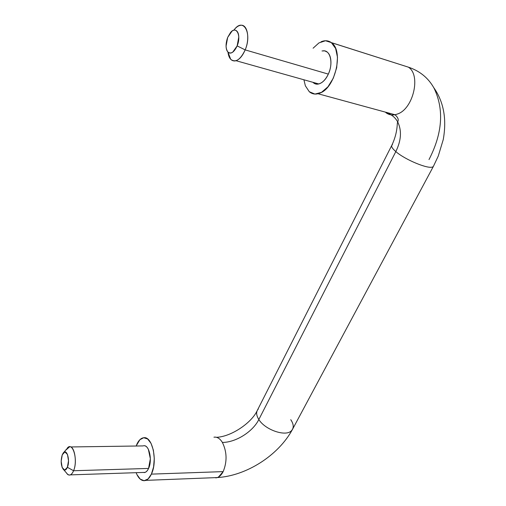 <?xml version="1.0" encoding="UTF-8"?>
<svg xmlns="http://www.w3.org/2000/svg" width="506" height="506" viewBox="0 0 506 506"><rect width="100%" height="100%" fill="white"/><g stroke="black" fill="none" stroke-linecap="round" stroke-linejoin="round"><path stroke-width="0.76" d="M213.943 437.197C217.112 436.735 219.927 438.481 222.387 442.434C235.821 442.472 252.829 431.738 258.838 419.525C256.112 415.129 255.935 411.631 258.307 409.025C255.935 411.631 256.112 415.129 258.838 419.525L395.825 151.591C401.188 140.643 401.878 130.871 397.887 122.275C395.3 117.373 391.283 114.147 385.819 112.579C389.152 115.166 393.035 115.64 397.469 114.002C413.231 109.03 421.277 74.92 408.336 67.14C419.809 70.966 428.373 77.975 434.028 88.158C444.224 109.41 442.548 133.217 428.999 159.573M392.454 144.741C390.683 145.81 391.808 148.1 395.825 151.591C391.808 148.1 390.683 145.81 392.454 144.741M144.166 472.579C145.88 472.408 147.341 471.029 148.562 468.436L73.579 470.738C72.428 473.464 71.074 474.913 69.518 475.083L67.646 474.464L65.989 472.389M67.387 467.304C66.216 469.954 64.907 470.713 63.452 469.581C60.922 465.899 60.524 460.972 62.263 454.805L64.863 451.947L67.456 454.382L68.512 460.764L67.387 467.304L64.755 470.112L62.181 467.582L61.163 461.257L62.263 454.805L63.256 452.996C66.754 447.924 70.423 460.384 67.387 467.304L73.579 470.738L67.387 467.304M67.38 474.242C69.664 476.032 71.732 474.868 73.579 470.738C78.386 459.891 72.51 440.473 67.045 448.449M322.006 50.961L324.694 50.866L327.154 52.048C329.412 53.819 330.665 56.862 330.911 61.182C331.133 65.521 330.273 69.828 328.324 74.11C326.37 78.379 323.922 81.346 320.994 83.016C318.072 84.66 315.523 84.559 313.347 82.718L317.591 84.116C321.759 83.566 325.339 80.233 328.324 74.11L245.176 49.892C242.292 56.52 238.889 60.208 234.974 60.948C231.128 61.093 228.788 58.133 227.953 52.055C225.556 48.747 225.455 43.858 227.675 37.406L232.033 31.1C233.778 29.822 235.322 29.753 236.644 30.898C237.972 32.055 238.687 34.098 238.788 37.033L237.137 45.901C234.126 52.276 231.065 54.325 227.966 52.061C228.332 55.312 229.269 57.747 230.768 59.36C235.613 62.965 240.42 59.809 245.176 49.892L237.137 45.901L232.697 52.188C230.938 53.402 229.414 53.415 228.124 52.219C226.84 51.024 226.157 48.987 226.068 46.109L227.675 37.406L230.591 32.435C236.378 25.275 241.564 35.641 237.137 45.901L245.176 49.892C252.19 33.82 243.892 17.685 234.854 28.905M215.746 477.879C218.655 477.601 221.128 475.52 223.171 471.617L151.395 474.122C149.447 478.227 147.113 480.415 144.393 480.687C141.497 480.776 139.017 478.746 136.955 474.59L136.139 472.68M321.038 41.802C324.89 40.157 328.337 40.442 331.379 42.656L408.336 67.14L325.51 40.746L318.938 42.915L313.1 48.209M136.114 446.014L139.865 439.733L143.698 437.734L147.619 438.974L151.028 443.332L153.381 450.188L154.286 458.493L153.59 466.918L151.395 474.122L148.068 478.954L144.147 480.7L140.244 479.144L136.955 474.59M144.065 472.585C145.823 472.522 147.328 471.137 148.562 468.436L150.352 458.733L148.347 449.29C147.05 446.766 145.532 445.584 143.78 445.735L142.913 445.919M303.91 79.777L305.371 85.824L309.292 91.731L314.928 94.065L321.474 92.37L327.939 86.811L333.302 78.158L336.68 67.766L337.489 57.298L335.617 48.462L331.379 42.656C343.745 50.505 335.623 87.152 320.437 92.902C316.168 94.774 312.455 94.388 309.292 91.731M434.028 88.158C428.373 77.975 419.809 70.966 408.336 67.14C421.277 74.92 413.231 109.03 397.469 114.002C393.035 115.64 389.152 115.166 385.819 112.579C391.283 114.147 395.3 117.373 397.887 122.275C401.878 130.871 401.188 140.643 395.825 151.591C405.217 159.89 429.006 169.636 432.832 166.816C429.006 169.636 405.217 159.89 395.825 151.591L258.838 419.525C265.138 430.005 286.086 437.064 291.519 430.644C286.086 437.064 265.138 430.005 258.838 419.525C252.829 431.738 235.821 442.472 222.387 442.434C226.985 451.858 227.251 461.586 223.171 471.617L218.535 476.994M290.767 419.683C293.771 424.211 294.024 427.867 291.519 430.644M136.683 444.61C138.638 440.302 141.041 438.006 143.881 437.722C152.483 436.185 157.866 461.232 151.395 474.122L223.171 471.617C227.251 461.586 226.985 451.858 222.387 442.434C220.142 438.797 217.561 437.026 214.645 437.114M233.81 30.196C236.024 27.267 238.294 25.635 240.628 25.3C247.447 23.978 250.185 38.285 245.176 49.892L328.324 74.11C333.505 63.395 330.405 49.854 323.151 50.821M66.166 449.828L69.626 446.785C74.54 445.811 77.342 462.275 73.579 470.738L148.562 468.436C152.572 460.403 149.245 444.793 143.843 445.729M257.118 410.796C251.672 422.611 231.615 436.64 216.53 437.317M391.853 145.247C398.443 131.256 396.723 122.205 397.76 122.041C397.216 122.009 400.474 119.479 394.971 114.736L318.046 93.755M70.34 474.881L145.07 472.383M63.851 469.897L67.937 474.666M236.043 60.714L318.723 83.939M227.921 52.017L230.698 59.291M433.648 87.487C443.705 101.681 446.906 119.049 443.25 139.593L438.253 156.076L433.427 166.322L292.392 429.55C278.237 455.659 246.112 475.925 217.295 477.563L145.854 480.365M391.695 145.551L257.44 410.157M63.864 452.345L66.558 449.145M70.701 446.956L142.951 445.919"/></g></svg>
